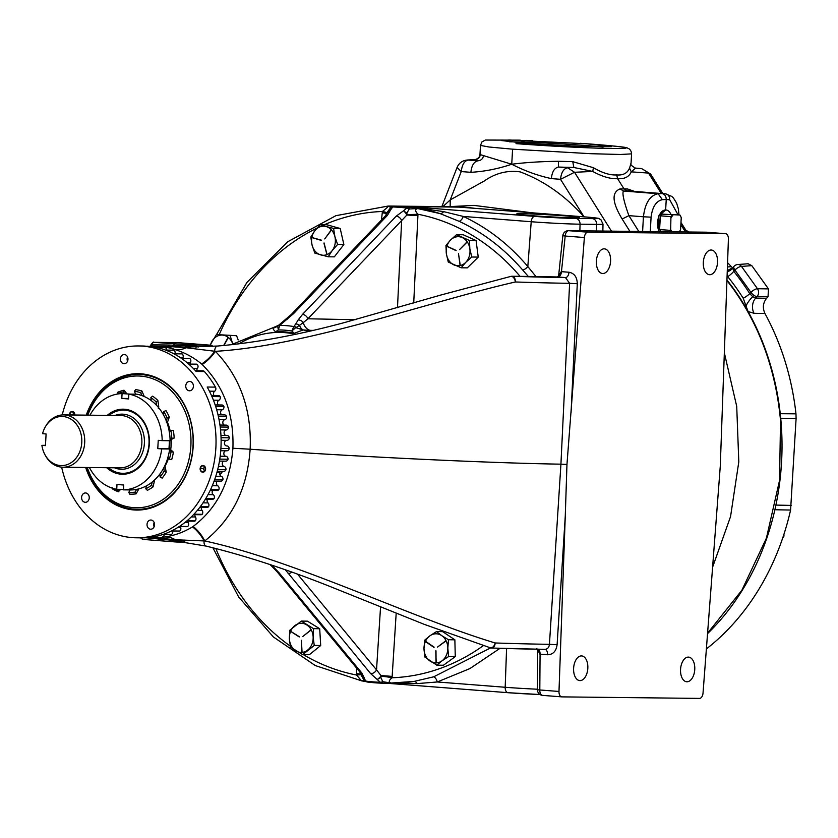<?xml version="1.0" encoding="UTF-8"?>
<svg xmlns="http://www.w3.org/2000/svg" width="838" height="838" viewBox="0 0 838 838"><rect width="100%" height="100%" fill="white"/><g stroke="black" fill="none" stroke-linecap="round" stroke-linejoin="round"><path stroke-width="1.26" d="M328.224 256.795L334.32 256.857L343.873 244.528L340.197 228.481L326.82 224.762L320.189 224.689L314.753 230.848L310.804 237.028L312.061 245.042L314.816 253.076L328.224 256.795L332.173 250.614A14.55 11.91 90.6 0 1 327.113 254.563L323.908 243.062L326.935 254.637A14.55 11.91 90.6 0 1 320.776 254.92A14.55 11.91 90.6 0 1 312.061 245.042A14.55 11.91 90.6 0 1 311.799 237.772M333.053 226.49L333.576 226.627M381.479 220.006L382.411 211.48A11.638 0.775 -170.5 0 1 387.198 212.915M238.181 339.924L236.567 335.713L216.445 334.572L210.087 345.162M320.189 224.689L326.15 226.543A14.55 11.91 90.6 0 1 331.45 229.895L331.586 230.052A14.55 11.91 90.6 0 1 334.854 236.421A14.55 11.91 90.6 0 1 332.173 250.614L337.609 244.455L334.854 236.421L333.597 228.407L326.15 226.543A14.55 11.91 -89.4 0 0 314.753 230.848A14.55 11.91 90.6 0 0 311.851 237.51L321.509 240.192M331.314 229.895L324.694 238.935L331.45 229.895M343.873 244.528L337.609 244.455M340.197 228.481L333.597 228.407M321.373 240.192L311.715 237.51L321.331 240.422M326.988 254.563L324.096 242.999M324.694 238.935L331.46 230.052M388.193 206.054L394.363 206.085A5.122 5.07 95.4 0 0 390.728 207.52L388.12 206.054C388.423 206.515 386.528 208.327 382.411 211.48A233.257 190.98 -89.4 0 0 324.316 224.741M474.465 208.295A238.641 195.39 -89.4 0 0 464.273 207.175A238.641 195.39 -89.4 0 0 453.588 206.703L388.12 206.054M520.073 276.351A233.257 190.98 -89.4 0 0 417.942 214.256C414.454 210.506 414.904 208.578 419.283 208.484L409.373 208.976A5.122 1.027 -85.7 0 0 408.797 207.206L419.283 208.484A238.641 195.39 90.6 0 1 440.118 213.606L408.818 206.567L443.637 211.626A5.583 3.74 -70.6 0 1 440.118 213.606L459.14 221.326A5.583 3.059 -65 0 0 463.267 216.434C487.622 227.81 509.137 244.507 527.814 266.526A5.583 2.451 -40.2 0 1 522.797 270.14C504.267 248.697 483.055 232.43 459.14 221.326M712.604 567.179L730.558 516.543L738.802 461.864L736.717 406.367L724.336 352.777M442.956 206.577L450.226 199.915L461.246 171.57L470.883 172.324C484.574 171.518 498.191 168.815 511.746 164.238L512.584 149.174L488.952 146.996L480.478 145.424L479.965 154.538L511.746 164.238C525.552 162.467 541.118 161.493 558.433 161.294L558.454 167.055C554.463 167.883 552.095 171.727 551.352 178.599L560.528 179.311C561.271 172.45 563.639 168.606 567.619 167.768L558.454 167.055L573.841 167.485L572.763 161.661L558.433 161.294M588.056 143.885L509.336 140.009L501.292 140.522L524.693 143.204L580.996 146.472L611.447 146.671L586.757 143.769L596.677 144.513C634.638 147.76 636 149.017 600.741 148.263C573.182 147.352 544.93 145.812 515.999 143.633L526.138 140.386L532.654 140.648M603.119 147.069A53.464 1.676 3.2 0 0 586.967 145.603A53.464 1.676 3.2 0 0 509.483 141.842M470.883 172.324C471.637 165.453 473.994 161.608 477.985 160.781C481.159 160.519 483.002 158.749 483.505 155.449M480.394 154.402C479.881 157.712 477.974 159.471 474.643 159.691L475.146 159.597C478.11 158.728 479.724 157.041 479.965 154.538M572.763 161.661L593.43 167.715C602.302 172.942 610.054 175.341 616.695 174.922C623.105 175.488 627.379 173.215 629.527 168.103L631.045 163.305C630.155 164.384 631.643 165.997 635.497 168.134L631.265 171.853L648.528 173.089L661.329 193.494M629.527 168.103L631.265 171.853C629.055 176.881 624.509 179.154 617.627 178.693L623.901 188.697L627.222 190.855L661.978 193.568L658.113 193.735L662.355 199.664L666.231 199.496C666.147 196.092 664.733 194.123 661.978 193.568L665.456 193.819C668.263 194.364 669.688 196.343 669.709 199.748L678.068 214.863M641.688 168.585L635.455 168.124M611.468 231.152L574.543 172.282L592.728 171.434L593.43 167.715M616.695 174.922L617.627 178.693C610.462 179.049 602.166 176.629 592.728 171.434L573.841 167.485L567.619 167.768L574.543 172.282L560.528 179.311L584.065 216.843M461.246 171.57C462.052 164.657 464.42 160.802 468.348 160.027L474.643 159.691L477.985 160.781L467.3 160.016C462.419 160.508 459.015 162.981 457.087 167.422L461.246 171.57M511.746 164.238C524.672 170.889 537.87 175.676 551.352 178.599M634.502 191.399L627.484 188.948L630.805 191.116L623.451 191.033C622.026 193.201 623.839 201.413 628.877 215.649L643.427 216.78C645.082 203.068 649.974 195.38 658.113 193.735L623.451 191.033L620.13 188.875C611.436 192.321 612.107 202.367 622.152 219.022L628.877 215.649L638.797 231.456M650.278 231.581L651.084 217.168C652.362 206.934 656.112 201.099 662.355 199.664M651.084 217.168L643.427 216.78L642.599 231.498M669.709 199.748L666.231 199.496L665.644 209.95A12.811 7.343 94.5 0 0 658.417 217.744A12.811 7.343 94.5 0 0 659.213 231.676M670.903 214.298A12.811 7.343 94.5 0 0 665.77 209.95L658.825 215.743L658.972 231.676M660.271 230.062A10.465 5.992 -85.5 0 1 660.166 229.853A10.465 5.992 -85.5 0 1 659.653 228.596L660.323 216.759A10.465 5.992 -85.5 0 1 661.329 214.957A10.465 5.992 -85.5 0 1 661.465 214.769M679.848 215.031L661.926 214.13L679.848 215.031A10.465 5.992 -85.5 0 1 680.728 216.466A10.465 5.992 -85.5 0 1 681.242 217.723L680.582 229.57A10.465 5.992 -85.5 0 1 679.566 231.372A10.465 5.992 -85.5 0 1 679.168 231.896M660.323 216.759L660.826 215.858L670.945 216.644L670.683 229.455L670.18 230.356L660.061 229.57L659.653 228.596M660.166 229.853L660.375 230.272A11.02 6.316 -85.5 0 0 660.962 231.319L666.545 231.759M671.353 217.618A10.465 5.992 -85.5 0 1 673.04 214.957M671.835 231.812A10.465 5.992 -85.5 0 1 670.683 229.455M660.826 215.858A11.02 6.316 -85.5 0 1 661.601 214.58A11.02 6.316 -85.5 0 1 661.926 214.13M670.945 216.644A11.02 6.316 -85.5 0 1 672.045 214.916M660.375 230.272A11.02 6.316 -85.5 0 1 660.061 229.57M670.892 231.801A11.02 6.316 -85.5 0 1 670.18 230.356M679.932 214.999A11.02 6.316 -85.5 0 1 680.529 216.057A11.02 6.316 -85.5 0 1 680.624 216.267M726.934 280.468L733.491 289.173C760.181 326.956 775.862 370.679 780.513 420.341L779.57 480.279L766.424 538.111L741.913 590.182L707.576 633.203M707.544 633.622A238.641 195.39 -89.4 0 0 774.878 509.745A238.641 195.39 90.6 0 0 780.251 413.7A238.641 195.39 -89.4 0 0 748.083 311.537A238.641 195.39 -89.4 0 0 733.889 289.173A238.641 195.39 -89.4 0 0 726.944 279.997M450.163 206.588L450.226 199.915L484.238 181.008C495.488 173.131 507.472 170.093 520.189 171.895C544.134 180.893 565.451 195.903 584.128 216.948M531.659 212.758L473.994 205.394L449 206.651M409.373 208.976L409.174 209.071A5.122 3.205 -132.6 0 0 406.859 208.065L408.797 207.206A238.641 195.39 90.6 0 0 401.591 206.483A238.641 195.39 90.6 0 0 394.363 206.085L392.718 206.965A5.122 3.656 -140.2 0 0 390.644 207.625L390.728 207.52M409.174 209.071L406.818 213.187L403.591 210.747L406.859 208.065A237.751 194.657 -89.4 0 0 392.718 206.965L390.728 209.741L387.659 211.689L390.644 207.625M406.818 213.187L407.111 214.497L403.591 210.747A5.122 1.77 -117.9 0 1 406.807 215.062L401.643 220.583A5.122 3.436 -136.3 0 0 396.248 216.131L403.581 210.747M417.921 215.576L417.942 214.256A11.638 0.702 -0.9 0 1 407.111 214.497L406.807 215.062L417.921 215.576L413.721 303.01M397.484 307.766L401.643 220.583L307.902 318.775A5.122 3.436 -136.3 0 0 302.57 314.334L396.248 216.131M355.103 319.728L307.902 318.775L303.293 322.63A5.122 3.928 -148.3 0 0 298.181 319.927L302.57 314.334M312.888 330.392L309.966 330.329A11.638 9.375 91.1 0 1 303.293 322.63L299.512 325.322A5.122 3.949 -149.4 0 0 295.73 323.992L298.181 319.927M295.741 327.658L291.771 331.02L293.855 326.548A5.122 2.744 -126.3 0 1 295.741 327.658L303.293 329.921A5.583 3.132 -73.9 0 1 303.335 329.921A11.638 6.861 95.6 0 1 299.512 325.322L296.359 327.375A5.122 3.582 -139.4 0 0 293.897 326.506L295.73 323.992M389.523 210.087L390.728 209.751L387.366 215.439L293.562 313.632L279.693 325.448A118.011 96.621 90.6 0 1 293.855 326.548L293.897 326.506M387.156 213.135A5.122 4.42 -169.5 0 1 390.728 209.751L387.198 212.936A11.638 0.775 -170.5 0 1 387.198 212.946L385.103 216.214L291.362 314.418L278.53 325.333L273.272 327.585C273.555 328.266 275.094 327.721 277.902 325.93L278.53 325.333M387.366 215.439A5.122 3.436 -136.3 0 0 385.103 216.214M293.562 313.632A5.122 3.436 -136.3 0 0 291.362 314.418M287.486 319.1A5.122 2.765 -128.2 0 0 285.852 319.393M282.542 322.965A5.122 2.703 -127.9 0 0 280.981 323.248M279.724 325.406A5.122 3.258 -134 0 0 277.902 325.93L277.682 326.244A5.122 4.012 -148.2 0 1 279.693 325.448L278.352 329.973L277.682 326.244M387.282 683.295L382.191 683.2A5.122 1.016 -88.7 0 0 382.945 681.734L392.739 683.274L382.191 683.2A5.122 1.016 -88.7 0 0 382.191 683.2L366.112 681.65A5.122 5.059 114.1 0 1 364.289 680.278L361.566 680.844L366.101 681.65A5.122 5.059 114.1 0 0 366.112 681.65A5.122 5.059 114.1 0 0 367.421 682.038M364.289 680.278L364.226 680.173A5.122 3.823 -35.8 0 0 366.206 681.179L367.568 682.059M361.702 676.004L366.206 681.179A237.751 194.657 -89.4 0 0 373.266 681.881A237.751 194.657 -89.4 0 0 380.347 682.279L370.668 673.637L285.433 569.871M364.226 680.173L362.655 677.858M361.388 674.768L361.367 674.621A5.122 4.578 -5 0 0 364.52 678.434L361.388 674.695L356.496 675.009L356.506 668.001M361.367 674.621L359.753 671.94A5.122 3.614 -39.5 0 0 361.786 672.945L364.52 678.434M359.753 671.94L277.106 571.799A5.122 3.603 -39.5 0 0 279.064 572.794L361.786 672.945M277.106 571.799L272.161 566.593A5.122 2.933 -47.2 0 0 273.617 567.096L279.064 572.794M271.386 565.032L273.617 567.096M443.637 211.626L463.267 216.434L531.219 221.735A5.583 3.205 -85.5 0 1 534.728 216.382A29.529 0.932 3.2 0 0 575.8 218.456L592.372 218.634A29.529 0.932 3.2 0 0 585.207 216.937L459.297 207.122L408.818 206.567L534.728 216.382M585.448 216.958A5.583 3.205 94.5 0 0 585.322 216.948C606 218.802 596.698 218.414 600.836 219.535L603.004 224.092A35.112 1.1 -176.8 0 1 596.635 224.375L580.053 224.186A35.112 1.1 -176.8 0 1 531.219 221.735L527.814 266.526L535.964 276.54M528.317 276.435L522.797 270.14M303.293 329.921L294.274 333.252L291.771 331.02A113.465 92.903 -89.4 0 0 278.352 329.973L275.566 331.785C273.356 329.763 272.591 328.36 273.272 327.585M294.274 333.252A111.726 91.478 -89.4 0 0 284.951 331.932A111.726 91.478 -89.4 0 0 275.566 331.785M382.138 683.2L380.347 682.279A5.122 3.373 -43.1 0 0 382.746 681.619L382.945 681.734M288.083 573.496A5.122 3.603 -39.5 0 0 291.865 572.165M370.668 673.637A5.122 3.614 -39.5 0 0 376.524 669.866L381.049 675.658L380.861 677.502L382.746 681.619M297.595 574.24L376.524 669.866L380.567 606.743M377.383 679.44A5.122 1.917 -56.9 0 0 381.049 675.658A11.638 0.922 3.7 0 1 392.153 676.465L392.027 677.774A11.638 1.425 7.3 0 0 381.3 676.245L377.393 679.45L380.861 677.502M382.233 212.789L387.051 213.481M309.966 330.329L303.44 329.952A116.409 95.312 90.6 0 1 308.237 331.45M396.196 613.102L392.153 676.465M450.268 660.26L448.508 661.538M436.797 665.163L443.428 665.236L455.275 656.615L454.866 639.813L442.611 631.632L436.493 631.569L429.831 635.874L424.656 640.19L423.986 648.581L424.814 656.992L436.797 665.163L441.972 660.847A14.55 11.91 90.6 0 1 436.221 662.9L435.791 650.801L436.032 662.91A14.55 11.91 90.6 0 1 430.062 661.067A14.55 11.91 90.6 0 1 423.986 648.581A14.55 11.91 90.6 0 1 425.4 641.552M461.162 267.793L467.321 267.867L478.236 257.088L476.078 240.537L469.448 240.464L456.542 234.692L450.498 240.077L445.952 245.471L446.361 253.736L448.257 262.022L461.162 267.793L465.708 262.399L471.752 257.015L469.846 248.729L469.448 240.464M468.913 237.332L470.516 238.044M436.493 631.569L441.741 635.644A14.55 11.91 90.6 0 1 446.057 640.693L446.151 640.892A14.55 11.91 90.6 0 1 447.817 648.13A14.55 11.91 90.6 0 1 441.972 660.847L448.634 656.542L447.817 648.13L448.487 639.74L441.741 635.644A14.55 11.91 -89.4 0 0 429.831 635.874A14.55 11.91 90.6 0 0 425.515 641.28L434.157 647.166M445.921 640.693L437.488 647.104L446.057 640.693M455.275 656.615L448.634 656.542M454.866 639.813L448.487 639.74M434.021 647.166L425.295 641.479L433.927 647.376M436.085 662.9L435.98 650.801M437.488 647.104L446.026 640.892M152.61 537.975L164.206 537.053A95.92 78.542 90.6 0 1 152.61 537.975A95.92 78.542 90.6 0 1 148.316 537.787A95.92 78.542 90.6 0 1 148.001 537.755M148.42 346.377A95.92 78.542 90.6 0 1 154.726 346.136A95.92 78.542 90.6 0 1 159.021 346.324A95.92 78.542 90.6 0 1 174.692 349.519L167.579 346.419L154.726 346.136M151.353 345.801L152.149 344.806L169.035 345.036L194.605 346.115L198.302 346.995M196.511 346.45A2.797 1.718 -61.5 0 0 196.71 347.037M194.605 346.115A2.797 2.284 -89.4 0 0 195.673 347.047A2.797 2.284 -89.3 0 1 194.605 346.115A2.797 2.284 -89.4 0 0 192.95 345.046L194.573 345.057A2.797 2.284 -89.4 0 1 196.385 346.408A2.797 1.749 -63.1 0 0 196.626 347.037M151.196 346.199A2.797 2.263 74.4 0 0 151.406 344.973L150.903 344.889C152.684 342.386 153.626 341.537 153.731 342.344L177.258 342.606A2.797 2.284 -89.4 0 0 177.132 342.606M193.934 345.046A2.797 2.367 -89.7 0 1 195.725 346.251A2.797 2.001 -69.2 0 0 196.27 347.037M152.003 346.167A2.797 1.529 80 0 0 152.149 344.806A2.797 1.603 94.5 0 1 153.888 342.365L192.95 345.046M185.9 347.089L167.579 346.419A2.797 1.603 94.4 0 0 169.035 345.036M187.345 344.973A2.797 1.624 -85.5 0 0 186.005 346.021A2.797 1.54 -89.1 0 1 184.789 347.068M181.836 541.243L145.885 537.755M174.629 540.122A2.797 1.529 -82.1 0 1 175.111 540.929A2.797 1.624 94.5 0 0 176.273 541.997L176.273 541.997A2.797 1.624 94.5 0 0 176.336 542.008L163.913 541.034A2.797 1.603 94.5 0 1 163.85 541.034L142.806 539.389A2.797 1.603 94.5 0 0 142.869 539.389L163.798 541.023M172.094 346.66A2.797 1.571 92.8 0 0 173.487 345.329A2.797 1.603 -85.5 0 1 174.933 343.999M183.805 542.092L183.679 542.092A2.797 2.284 -89.4 0 1 183.553 542.092L176.797 542.018M182.914 542.081A2.797 2.367 -89.7 0 0 183.061 542.092L183.679 542.092A2.797 2.284 -89.4 0 0 184.8 541.746M161.881 538.478A2.797 1.571 -84 0 1 162.614 539.672A2.797 1.603 94.5 0 0 163.85 541.034L176.682 542.018A2.797 2.284 90.6 0 1 176.556 542.018L176.336 542.008M490.879 647.889A5.583 4.578 90.6 0 0 491.623 648.025A5.583 3.289 -88.1 0 0 491.749 648.036L544.815 649.345A5.583 3.205 -85.5 0 1 547.602 654.761L539.882 654.153A5.583 3.394 94.6 0 0 538.164 649.251M539.882 654.153L537.734 649.879M537.734 649.576L537.441 689.768L539.808 689.967L540.07 654.174A5.583 3.205 94.5 0 0 538.446 649.251M206.462 546.135A5.583 3.132 -76.8 0 1 206.064 546.093C244.612 555.479 286.041 568.981 330.371 586.621L424.384 624.404L490.366 647.816A5.583 5.583 0 0 0 491.749 648.036L491.749 648.036A5.583 3.289 -88.1 0 0 495.206 642.976A253.505 7.961 3.2 0 0 549.435 644.317C549.037 647.575 547.455 649.251 544.7 649.345A247.922 7.783 -176.8 0 1 491.885 648.036M169.245 345.046A2.797 1.582 93.5 0 1 167.81 346.429L186.151 347.749L215.376 351.332C240.223 377.184 251.809 409.813 250.143 449.22A259.822 8.16 -176.8 0 0 560.926 464.168L549.435 644.317L557.102 644.705C556.202 651.22 553.028 654.572 547.602 654.761M490.366 647.816A5.583 3.289 -73.6 0 0 495.206 642.976C410.61 617.512 294.798 560.381 204.776 540.96L175.414 539.756L157.617 538.027A2.797 1.582 -84.6 0 1 158.392 539.295M705.826 232.199A5.583 4.578 90.6 0 1 706.078 232.189L568.447 230.68A5.583 5.583 0 0 0 562.832 235.677L565.189 236.033A5.583 3.205 -85.5 0 1 568.698 230.691L587.867 232.178L725.509 233.697A5.583 3.205 -85.5 0 1 725.624 233.708A5.583 3.205 -85.5 0 1 728.411 239.113L720.282 466.138L703.03 693.047A5.583 3.205 -85.5 0 1 699.52 698.4L561.889 696.881A5.583 3.205 -85.5 0 1 561.774 696.87A5.583 3.205 -85.5 0 1 558.988 691.465L565.262 516.239L557.102 644.705M562.832 235.677L558.621 275.828L561.261 271.648L568.992 272.235A5.583 3.205 -85.5 0 1 565.482 277.588L557.951 277.001A5.583 3.205 94.5 0 0 561.46 271.648L565.189 236.033L584.369 237.531A5.583 3.205 -85.5 0 1 587.867 232.178M557.951 277.001L557.563 276.969A5.583 3.394 94.6 0 0 561.261 271.648M584.369 237.531L566.959 464.441L560.926 464.168L569.61 283.317A253.505 7.961 -176.8 0 1 515.38 281.977A5.583 3.289 -88.1 0 0 512.406 276.268L534.497 276.519A238.222 7.479 -176.8 0 0 557.563 276.969L534.33 276.509A5.583 3.939 91.4 0 1 534.497 276.519A5.583 4.578 -89.4 0 0 534.256 276.509A5.583 3.939 91.4 0 1 534.33 276.509A5.583 5.583 0 0 0 534.256 276.509A5.583 4.578 -89.4 0 0 534.005 276.509M511.316 276.351A5.583 4.578 90.6 0 1 512.165 276.257A5.583 4.578 90.6 0 1 512.406 276.268A247.922 7.783 3.2 0 0 565.482 277.588L569.61 283.317L577.288 283.715C577.099 277.085 574.334 273.261 568.992 272.235M157.45 538.017L206.064 546.093A5.583 3.132 -76.8 0 1 204.105 540.95A23.286 12.141 53.4 0 0 192.499 526.893L193.138 526.453A23.286 11.784 54 0 1 204.776 540.96C232.304 519.047 247.43 488.47 250.143 449.22L232.912 448.236C234.043 414.056 223.809 386.161 202.199 364.52A23.286 10.957 -46 0 0 215.376 351.332C306.781 345.989 428.26 301.848 515.38 281.977A5.583 3.216 -102.5 0 0 510.897 276.393L510.897 276.393A5.583 5.583 0 0 1 512.165 276.257L534.256 276.509M166.615 346.408A23.286 19.065 90.6 0 0 166.856 346.419L185.313 347.079L217.65 346.031A5.583 3.184 -94.3 0 0 217.492 346.042C256.679 342.669 299.271 334.781 345.256 322.347L441.375 294.882L510.897 276.393M361.566 680.844L356.496 675.009A233.257 190.98 -89.4 0 1 303.366 654.646M361.147 674.003L356.464 673.679M483.306 645.679A233.257 190.98 -89.4 0 1 392.027 677.774C388.151 680.938 388.392 682.771 392.739 683.274A238.641 195.39 90.6 0 0 413.962 681.441L433.675 676.821A5.583 3.163 -106.3 0 1 437.237 681.975L417.251 683.599L387.942 683.295M387.303 683.295L413.962 681.441A5.583 3.802 -99.8 0 1 417.251 683.599M433.675 676.821L490.649 647.889M500.045 648.298L469.909 668.577L437.237 681.975L505.188 687.275A35.112 1.1 3.2 0 0 537.441 689.213M302.717 654.646L309.348 654.719L320.703 645.511L319.697 628.73L307.431 621.157L301.292 621.094L289.749 630.291L289.361 638.671L290.461 647.072L302.717 654.646L314.26 645.438L313.15 637.037L313.548 628.657L301.292 621.094M711.106 250.017A12.371 7.092 94.5 0 0 703.333 262.043A12.371 7.092 94.5 0 0 709.451 274.696A12.371 7.092 94.5 0 0 709.723 274.707A12.371 7.092 94.5 0 0 717.506 262.682A12.371 7.092 94.5 0 0 711.378 250.028A12.371 7.092 94.5 0 0 711.106 250.017M604.167 248.844A12.371 7.092 94.5 0 0 596.394 260.869A12.371 7.092 94.5 0 0 602.522 273.513A12.371 7.092 94.5 0 0 602.794 273.523A12.371 7.092 94.5 0 0 610.567 261.498A12.371 7.092 94.5 0 0 604.439 248.855A12.371 7.092 94.5 0 0 604.167 248.844M580.032 680.603A12.371 7.092 94.5 0 0 587.805 668.577A12.371 7.092 94.5 0 0 581.687 655.924A12.371 7.092 94.5 0 0 581.415 655.913A12.371 7.092 94.5 0 0 573.632 667.938A12.371 7.092 94.5 0 0 579.76 680.592A12.371 7.092 94.5 0 0 580.032 680.603M686.971 681.776A12.371 7.092 94.5 0 0 694.744 669.751A12.371 7.092 94.5 0 0 688.616 657.107A12.371 7.092 94.5 0 0 688.344 657.097A12.371 7.092 94.5 0 0 680.571 669.122A12.371 7.092 94.5 0 0 686.699 681.765A12.371 7.092 94.5 0 0 686.971 681.776M566.959 464.441L565.262 516.239M175.414 539.756A23.286 20.238 74.7 0 0 164.531 537.001C174.335 535.618 183.658 532.256 192.499 526.893M193.138 526.453C216.958 508.394 230.209 482.321 232.912 448.236M185.313 347.079L217.492 346.042A5.583 3.184 -94.3 0 0 214.717 351.237A23.286 11.323 -45.4 0 1 201.612 363.985C193.473 357.323 184.611 352.536 175.006 349.624L174.692 349.519M202.199 364.52L201.612 363.985M186.151 347.749A23.286 19.965 -62.6 0 1 175.006 349.624M566.059 215.942A31.435 0.985 3.2 0 0 533.136 214.036A31.435 0.985 3.2 0 0 516.648 214.015A31.435 0.985 3.2 0 0 529.972 215.544A31.435 0.985 3.2 0 0 562.015 217.409A31.435 0.985 3.2 0 0 579.383 217.524A31.435 0.985 3.2 0 0 566.059 215.942M219.839 474.402A5.824 4.766 -89.4 0 0 222.384 471.302M220.886 471.281A2.797 2.284 90.6 0 0 220.467 471.679L217.147 471.637M216.864 472.663L219.912 472.705A2.797 2.284 90.6 0 0 221.358 476.351A2.839 2.325 -89.4 0 1 222.898 479.786L214.633 479.692M143.602 346.021L138.553 345.958A95.92 78.542 -89.4 0 0 62.222 414.925M61.645 467.154A95.92 78.542 -89.4 0 0 132.142 537.608A95.92 78.542 -89.4 0 0 136.437 537.797A95.92 78.542 -89.4 0 0 215.974 445.366A95.92 78.542 -89.4 0 0 142.848 346.146A95.92 78.542 -89.4 0 0 138.553 345.958M213.994 395.463A2.797 2.284 90.6 0 1 214.664 391.231A2.839 2.325 -89.4 0 0 215.46 387.114A95.92 78.542 -89.4 0 0 204.409 371.559L196.123 371.475A95.92 78.542 -89.4 0 0 152.244 346.691L143.549 346.01M152.296 346.691L153.302 346.314L154.244 347.016M136.437 537.797L141.517 537.849A95.92 78.542 -89.4 0 0 211.888 486.669A95.92 78.542 -89.4 0 0 207.175 387.03L215.46 387.114M124.464 354.537A4.599 3.761 -89.4 0 0 124.254 354.526A4.599 3.761 -89.4 0 0 120.442 358.957A4.599 3.761 -89.4 0 0 123.951 363.713A4.599 3.761 -89.4 0 0 124.15 363.723A4.599 3.761 -89.4 0 0 127.963 359.293A4.599 3.761 -89.4 0 0 124.464 354.537M151.049 520.031A4.599 3.761 -89.4 0 0 150.84 520.031A4.599 3.761 -89.4 0 0 147.027 524.462A4.599 3.761 -89.4 0 0 150.536 529.218A4.599 3.761 -89.4 0 0 150.746 529.218A4.599 3.761 -89.4 0 0 154.559 524.787A4.599 3.761 -89.4 0 0 151.049 520.031M85.675 492.964A4.682 3.834 -89.4 0 0 85.466 492.954A4.682 3.834 -89.4 0 0 81.59 497.458A4.682 3.834 -89.4 0 0 85.162 502.297A4.682 3.834 -89.4 0 0 85.371 502.308A4.682 3.834 -89.4 0 0 89.247 497.803A4.682 3.834 -89.4 0 0 85.675 492.964M189.838 381.447A4.682 3.834 -89.4 0 0 189.629 381.447A4.682 3.834 -89.4 0 0 185.753 385.951A4.682 3.834 -89.4 0 0 189.315 390.791A4.682 3.834 -89.4 0 0 189.524 390.801A4.682 3.834 -89.4 0 0 193.41 386.297A4.682 3.834 -89.4 0 0 189.838 381.447M86.241 415.145A68.182 55.821 90.6 0 1 141.297 373.832A68.182 55.821 90.6 0 1 193.19 446.225A68.182 55.821 90.6 0 1 133.692 509.923A68.182 55.821 90.6 0 1 85.665 467.478M74.875 415.02A3.362 2.755 -89.4 0 0 73.66 412.087A3.362 2.755 -89.4 0 0 72.309 411.531A3.362 2.755 -89.4 0 0 70.916 411.867A3.362 2.755 -89.4 0 0 69.376 414.674A3.362 2.755 -89.4 0 0 69.376 414.957M200.125 468.651A3.362 2.755 -89.4 0 0 201.34 471.668A3.362 2.755 -89.4 0 0 204.084 471.878A3.362 2.755 -89.4 0 0 205.614 469.081A3.362 2.755 -89.4 0 0 204.409 466.075A3.362 2.755 -89.4 0 0 203.058 465.519A3.362 2.755 -89.4 0 0 201.665 465.855A3.362 2.755 -89.4 0 0 200.125 468.651L201.34 471.668L204.084 471.878L205.614 469.081L204.409 466.075L201.665 465.855L200.125 468.651L203.466 468.693L204.535 471.344M86.754 467.489A67.438 55.214 -89.4 0 0 134.164 509.179A67.438 55.214 -89.4 0 0 193.012 446.183A67.438 55.214 -89.4 0 0 141.685 374.586A67.438 55.214 -89.4 0 0 87.33 415.156M74.865 415.093L73.66 412.087L70.916 411.867L69.376 414.674L72.833 414.988M204.242 471.7L201.34 471.668M204.765 466.609A2.912 2.378 -89.4 0 0 204.242 467.29A2.912 2.378 -89.4 0 0 204.074 470.202A2.912 2.378 -89.4 0 0 204.682 471.145M204.682 466.473L203.466 468.693M74.016 412.621A2.912 2.378 -89.4 0 0 73.482 413.312A2.912 2.378 -89.4 0 0 73.084 414.999M73.933 412.495L72.717 414.705M87.246 467.489A65.888 53.946 -89.4 0 0 133.357 507.629A65.888 53.946 -89.4 0 0 190.865 446.067A65.888 53.946 -89.4 0 0 140.711 376.115A65.888 53.946 -89.4 0 0 87.822 415.156M163.054 414.119A42.906 35.133 90.6 0 1 163.159 414.276L163.777 411.5L165.955 410.589A52.385 42.895 90.6 0 1 169.318 417.125L167.139 418.026A50.678 41.491 90.6 0 0 163.777 411.5M169.318 417.125L167.474 422.258A42.906 35.133 90.6 0 1 170.198 431.099M174.189 438.054L171.811 438.284A50.678 41.491 90.6 0 0 170.921 430.638L173.298 430.397A52.385 42.895 90.6 0 1 174.189 438.054L171.235 439.479A42.906 35.133 90.6 0 1 170.669 449.671L169.559 449.66M168.564 458.218A42.906 35.133 90.6 0 1 165.023 466.158L164.615 466.148M169.391 448.885A42.906 35.133 -89.4 0 0 169.884 440.715M130.267 394.122L122.076 393.577L121.803 398.417L128.57 398.94L128.843 394.111A48.154 39.417 90.6 0 1 162.195 440.631L158.246 440.327L157.774 448.602L161.734 448.906A48.154 39.417 90.6 0 1 123.49 489.853L123.762 485.013L116.985 484.49L116.723 489.319A48.154 39.417 90.6 0 1 89.404 467.52M89.98 415.177A48.154 39.417 90.6 0 1 122.076 393.577M123.511 489.392L116.723 489.319M107.254 415.376A32.535 26.638 90.6 0 1 124.6 409.248A32.535 26.638 90.6 0 1 149.353 443.784A32.535 26.638 90.6 0 1 120.965 474.182A32.535 26.638 90.6 0 1 106.677 467.709M108.416 467.73A31.593 25.863 -89.4 0 0 121.426 473.25A31.593 25.863 -89.4 0 0 149.007 443.731A31.593 25.863 -89.4 0 0 124.956 410.191A31.593 25.863 -89.4 0 0 108.992 415.386M128.843 394.111L136.762 394.195A48.154 39.417 90.6 0 1 170.114 440.725L162.195 440.631M161.734 448.906L169.653 448.99A48.154 39.417 90.6 0 1 131.409 489.937L123.49 489.853M157.774 448.602L168.993 448.718L169.454 440.453M169.653 448.99L168.993 448.718M121.803 398.417L128.602 398.49M45.304 426.919L45.839 426.008A26.167 21.421 90.6 0 1 63.604 414.894A26.167 21.421 90.6 0 1 84.69 442.726A26.167 21.421 90.6 0 1 63.028 467.227A26.167 21.421 90.6 0 1 45.503 455.715L45.001 454.793A24.553 20.102 -89.4 0 0 74.833 459.57A24.553 20.102 -89.4 0 0 75.242 422.802A24.553 20.102 -89.4 0 0 45.304 426.919A24.553 20.102 -89.4 0 0 42.549 433.675L46.1 433.958L45.441 445.638L41.9 445.366A24.553 20.102 -89.4 0 0 45.001 454.793M41.9 445.366L45.462 445.313M115.11 488.983A50.678 41.491 90.6 0 0 117.907 490.188L118.368 491.791L120.682 489.361M118.368 491.791A52.385 42.895 90.6 0 1 112.502 488.942L112.041 487.328M117.907 490.188L118.713 489.34M153.05 486.909A52.385 42.895 90.6 0 1 147.362 490.345L145.76 488.795A50.678 41.491 90.6 0 0 151.448 485.359L153.05 486.909L154.684 479.881M151.448 485.359L152.254 481.997M146.472 485.841L145.76 488.795M166.238 472.171A52.385 42.895 90.6 0 1 162.174 478.121L160.11 477.021A50.678 41.491 90.6 0 0 164.175 471.061L166.238 472.171L165.023 466.158M164.175 471.061L163.871 467.625M159.849 474.046L160.11 477.021M173.403 452.185A52.385 42.895 90.6 0 1 171.664 459.622L169.328 459.151A50.678 41.491 90.6 0 0 171.067 451.713L173.403 452.185L170.669 449.671M171.067 451.713L169.454 449.744M167.726 457.181L169.328 459.151M170.921 430.638L169.14 431.769M170.03 439.416L171.811 438.284M166.238 422.069L167.139 418.026M158.298 408.431L158.749 406.723L157.879 400.459L156.119 401.884A50.678 41.491 90.6 0 0 150.861 397.6L152.631 396.175A52.385 42.895 90.6 0 1 157.879 400.459M150.861 397.6L151.28 400.627M156.591 405.362L156.119 401.884M144.304 396.542L141.873 390.958L140.648 392.634A50.678 41.491 90.6 0 0 134.415 391.336L135.641 389.66A52.385 42.895 90.6 0 1 141.873 390.958M134.415 391.336L135.651 394.185M141.936 395.588L140.648 392.634M126.737 393.63L124.045 390.236L123.406 391.891A50.678 41.491 90.6 0 0 117.268 393.808L117.907 392.153A52.385 42.895 90.6 0 1 124.045 390.236M124.768 393.609L123.406 391.891M136.123 493.854A52.385 42.895 90.6 0 1 129.796 494.169L128.759 492.44A50.678 41.491 90.6 0 0 135.086 492.126L136.123 493.854L138.846 488.868M135.086 492.126L136.584 489.382M130.131 489.926L128.759 492.44M167.474 422.258L166.793 422.258M171.235 439.479L170.083 439.468M220.761 481.138A2.839 2.325 -89.4 0 0 222.898 479.786M216.958 490.502A2.839 2.325 -89.4 0 0 218.948 489.413A2.839 2.325 -89.4 0 0 217.733 485.789A2.797 2.284 90.6 0 1 217.199 481.106M212.328 499.301A2.839 2.325 -89.4 0 0 214.14 498.453A2.839 2.325 -89.4 0 0 213.271 494.682A2.797 2.284 90.6 0 1 212.695 490.46M206.913 507.409A2.839 2.325 -89.4 0 0 208.536 506.781A2.839 2.325 -89.4 0 0 208.023 502.905A2.797 2.284 90.6 0 1 207.426 499.249M200.806 514.741A2.839 2.325 -89.4 0 0 202.209 514.291A2.839 2.325 -89.4 0 0 202.052 510.373A2.797 2.284 90.6 0 1 201.476 507.357M194.06 521.184A2.839 2.325 -89.4 0 0 195.233 520.89A2.839 2.325 -89.4 0 0 195.432 516.973A2.797 2.284 90.6 0 1 194.929 514.679M186.759 526.673A2.839 2.325 -89.4 0 0 187.702 526.505A2.839 2.325 -89.4 0 0 188.267 522.64A2.797 2.284 90.6 0 1 187.88 521.121M179.018 531.124A2.839 2.325 -89.4 0 0 179.709 531.051A2.839 2.325 -89.4 0 0 180.62 527.28A2.797 2.284 90.6 0 1 180.421 526.599M170.921 534.497A2.839 2.325 -89.4 0 0 171.35 534.476A2.839 2.325 -89.4 0 0 172.659 531.062M162.645 536.749A2.839 2.325 -89.4 0 0 162.74 536.749A2.839 2.325 -89.4 0 0 164.363 534.424M146.137 537.734L153.972 537.818A2.839 2.325 -89.4 0 0 155.439 536.666M148.284 346.366A2.839 2.325 -89.4 0 0 147.76 346.23L146.42 346.209M158.026 347.602A2.839 2.325 -89.4 0 0 156.559 346.356L153.302 346.314M166.856 350.106A2.839 2.325 -89.4 0 0 165.296 347.686A2.839 2.325 -89.4 0 0 165.17 347.686M175.037 353.709A2.839 2.325 -89.4 0 0 173.843 350.211A2.839 2.325 -89.4 0 0 173.204 350.2M182.684 358.402A2.797 2.284 90.6 0 1 182.914 357.679A2.839 2.325 -89.4 0 0 182.108 353.877A2.839 2.325 -89.4 0 0 181.532 353.783L173.707 353.699M189.996 364.101A2.797 2.284 90.6 0 1 190.425 362.55A2.839 2.325 -89.4 0 0 189.975 358.664A2.839 2.325 -89.4 0 0 189.147 358.465L181.469 358.381M196.888 370.742A2.797 2.284 90.6 0 1 197.443 368.416A2.839 2.325 -89.4 0 0 197.349 364.499A2.839 2.325 -89.4 0 0 196.291 364.163L188.749 364.08M204.409 371.559A2.839 2.325 -89.4 0 0 202.859 370.805L195.464 370.731M218.257 404.943A2.797 2.284 90.6 0 1 218.896 400.25A2.839 2.325 -89.4 0 0 220.205 396.657A2.839 2.325 -89.4 0 0 218.362 395.505L211.438 395.431M221.682 414.862A2.797 2.284 90.6 0 1 222.259 409.792A2.839 2.325 -89.4 0 0 223.893 406.399A2.839 2.325 -89.4 0 0 221.902 404.984L215.167 404.911M224.228 425.086A2.797 2.284 90.6 0 1 224.731 419.744A2.839 2.325 -89.4 0 0 226.658 416.591A2.839 2.325 -89.4 0 0 224.553 414.894L218.016 414.82M225.862 435.488A2.797 2.284 90.6 0 1 226.27 429.967A2.839 2.325 -89.4 0 0 228.481 427.108A2.839 2.325 -89.4 0 0 226.281 425.107L219.954 425.034M221.106 440.285L226.868 440.348A2.839 2.325 -89.4 0 0 229.319 437.803A2.839 2.325 -89.4 0 0 226.71 435.53M226.564 445.931A2.797 2.284 90.6 0 1 226.606 440.348M226.742 450.792A2.839 2.325 -89.4 0 0 229.172 448.56A2.839 2.325 -89.4 0 0 226.794 445.931L226.889 445.931M225.684 461.151A2.839 2.325 -89.4 0 0 228.041 459.224A2.839 2.325 -89.4 0 0 225.914 456.291A2.797 2.284 90.6 0 1 225.621 450.781M223.683 471.312A2.839 2.325 -89.4 0 0 225.946 469.678A2.839 2.325 -89.4 0 0 224.102 466.473A2.797 2.284 90.6 0 1 223.715 461.13M225.946 469.678L217.681 469.594M218.948 489.413L210.684 489.329M214.14 498.453L205.886 498.359M208.536 506.781L200.282 506.686M202.209 514.291L193.955 514.197M195.233 520.89L186.989 520.807M187.702 526.505L179.468 526.411M179.709 531.051L171.486 530.957M171.35 534.476L163.159 534.393M219.776 459.13L228.041 459.224M229.172 448.56L220.907 448.466M229.319 437.803L221.054 437.708M228.481 427.108L220.216 427.013M226.658 416.591L218.404 416.496M223.893 406.399L215.628 406.304M220.205 396.657L211.941 396.563M197.349 364.499L189.105 364.404M189.975 358.664L181.741 358.57M182.108 353.877L173.885 353.793M173.843 350.211L165.641 350.116M165.296 347.686L157.156 347.602M319.697 628.73L313.548 628.657M320.703 645.511L314.26 645.438M311.118 629.883L302.801 636.513L311.254 629.883A14.55 11.91 90.6 0 1 313.15 637.037A14.55 11.91 90.6 0 1 307.735 650.026A14.55 11.91 90.6 0 1 302.057 652.373L301.418 640.284L301.869 652.383A14.55 11.91 90.6 0 1 295.835 650.843A14.55 11.91 90.6 0 1 289.361 638.671A14.55 11.91 90.6 0 1 290.535 631.569M301.931 652.373L301.418 640.284M290.514 631.297L299.25 636.964L290.639 631.297A14.55 11.91 90.6 0 1 294.777 625.682A14.55 11.91 -89.4 0 1 306.677 624.865A14.55 11.91 90.6 0 1 311.149 629.694L302.801 636.513M299.344 636.754L290.639 631.297M476.078 240.537L463.173 234.766L456.542 234.692M478.236 257.088L471.752 257.015M467.143 241.899L459.517 249.661L467.279 241.899A14.55 11.91 90.6 0 1 469.846 248.729A14.55 11.91 90.6 0 1 465.708 262.399A14.55 11.91 90.6 0 1 460.292 265.531L458.491 253.6L460.104 265.573A14.55 11.91 90.6 0 1 453.966 264.902A14.55 11.91 90.6 0 1 446.361 253.736A14.55 11.91 90.6 0 1 446.853 246.508M460.156 265.531L458.491 253.6M446.801 246.236L456.029 250.614L446.937 246.236A14.55 11.91 90.6 0 1 450.498 240.077A14.55 11.91 -89.4 0 1 462.251 237.573A14.55 11.91 90.6 0 1 467.154 241.721L459.517 249.661M456.092 250.394L446.937 246.236M236.567 335.713L216.445 334.572M223.872 345.507L228.397 337.505A14.55 11.91 90.6 0 1 232.451 343.161A14.55 11.91 90.6 0 1 232.629 343.643L230.167 335.64M210.411 345.183A14.55 11.91 90.6 0 1 211.857 341.558A14.55 11.91 -89.4 0 1 222.562 335.095A14.55 11.91 90.6 0 1 228.229 337.379L224.008 345.497M228.104 337.379L223.631 345.528M745.998 305.964L748.083 311.537L754.011 313.297A11.638 9.208 -88.9 0 1 755.677 298.066L766.623 298.286L768.027 296.778L768.467 288.89L751.801 265.646L748.104 263.761L737.733 264.536A5.583 5.583 0 0 0 734.067 266.285A5.583 2.388 43 0 0 734.936 270.066L733.763 271.334A11.638 4.745 -39 0 1 727.74 276.645A241.669 197.873 90.6 0 1 743.243 298.276L745.998 305.964A11.638 3.792 -52.8 0 1 752.734 296.673L755.677 298.066L757.039 296.61A5.583 4.41 90.9 0 0 757.479 288.722A5.583 2.137 144.4 0 0 750.932 292.378A5.583 2.388 43 0 0 757.039 296.61L768.027 296.778M780.251 413.7L795.974 413.836L796.1 418.539L790.59 510.049L774.878 509.745M706.382 648.926A239.553 196.134 -89.4 0 0 790.59 510.049M727.415 266.945L731.375 266.673A239.553 196.134 -89.4 0 0 727.562 262.692M688.899 232A239.553 196.134 -89.4 0 0 685.83 230.199M731.375 266.673L732.642 267.814M766.623 298.286C762.957 302.853 762.402 307.923 764.947 313.496L754.011 313.297M795.974 413.836A239.553 196.134 -89.4 0 0 764.947 313.496M783.321 536.163L783.949 536.163L782.723 537.933M783.918 534.351L783.949 536.163M727.29 270.265A11.638 9.522 86 0 0 727.992 270.245L732.684 267.772L733.763 271.334A249.242 204.063 90.6 0 1 749.748 293.646L752.734 296.673M751.801 265.646L741.483 266.411A5.583 2.137 144.4 0 0 734.936 270.066L750.932 292.378L749.748 293.646A11.638 4.159 -32.4 0 1 743.243 298.276M732.517 268.453A11.638 10.119 -1.2 0 1 727.237 271.774M768.467 288.89L757.479 288.722L741.483 266.411A5.583 4.557 -94.3 0 0 737.733 264.536M154.161 522.545A4.599 3.761 -89.4 0 0 154.108 526.777M127.565 357.051A4.599 3.761 -89.4 0 0 127.523 361.283M317.005 228.104A233.257 190.98 -89.4 0 0 219.221 334.603M374.712 682.781A238.641 195.39 90.6 0 1 367.756 682.069M596.687 144.513C634.356 147.687 625.2 147.823 628.73 148.609C630.448 149.698 631.402 151.448 631.58 153.867L620.549 154.485L590.8 153.7L512.584 149.174M635.068 168.061L641.604 168.574L650.581 174L641.625 168.574L635.068 168.061M680.854 224.636L685.453 231.969M627.484 188.948L620.13 188.875M622.152 219.022L629.883 231.351M579.875 230.806L580.053 224.186A5.583 4.578 -89.4 0 0 575.8 218.456M596.457 230.984L596.635 224.375A5.583 4.578 -89.4 0 0 592.372 218.634M461.057 207.248L585.322 216.948A5.583 3.205 94.5 0 0 585.207 216.937M295.521 334.247A111.025 90.902 -89.4 0 0 284.878 332.644A111.025 90.902 -89.4 0 0 238.736 343.926M382.097 683.19A238.641 195.39 90.6 0 1 374.963 682.802M190.394 347.026A95.92 78.542 -89.4 0 0 189.776 347.11M187.565 344.984A2.797 2.284 -89.4 0 1 189.22 346.063A2.797 2.284 -89.4 0 0 190.655 347.1M178.808 540.751A2.797 2.284 -89.4 0 0 178.316 541.201A2.797 2.284 90.6 0 1 176.682 542.018L182.056 542.081A2.797 2.284 -89.4 0 0 183.459 541.516M158.183 539.274A2.797 1.603 94.6 0 0 157.387 538.027M194.573 345.057L211.019 345.235L177.52 342.616L153.888 342.365A2.797 2.284 -89.4 0 0 153.731 342.344M177.52 342.616A2.797 1.603 -85.5 0 1 177.583 342.627L211.05 345.235A2.797 1.603 -85.5 0 1 211.239 345.266M212.705 346.377A2.797 2.284 90.6 0 0 211.019 345.235A2.797 1.603 -85.5 0 1 211.05 345.235L213.114 346.345M181.93 542.071A2.797 2.284 -89.4 0 0 182.056 542.081L183.061 542.092A2.797 2.367 -89.7 0 0 184.318 541.662M141.486 537.65A2.797 1.603 94.5 0 0 142.806 539.389L140.48 537.839M561.649 696.86L542.72 695.383A5.583 3.205 -85.5 0 1 542.595 695.383A5.583 3.205 -85.5 0 1 539.808 689.967L558.988 691.465M725.624 233.708L706.455 232.21A5.583 5.583 0 0 0 706.078 232.189A5.583 4.578 90.6 0 1 706.329 232.199A5.583 3.205 -85.5 0 1 706.455 232.21A5.583 3.205 -85.5 0 1 706.57 232.22M568.447 230.68A5.583 4.578 90.6 0 1 568.698 230.691L706.329 232.199L725.509 233.697M387.46 683.295L507.975 692.691L540.039 694.524A29.529 0.932 -176.8 0 1 508.09 692.701A5.583 3.205 -85.5 0 1 507.975 692.691A5.583 3.205 -85.5 0 1 505.188 687.275L506.581 648.497M507.849 692.68L387.523 683.295M215.827 548.471A233.257 190.98 -89.4 0 0 290.262 646.108M577.288 283.715L571.055 412.673M63.604 414.894L120.756 415.522A26.167 21.421 90.6 0 1 141.842 443.354A26.167 21.421 90.6 0 1 120.18 467.855L63.028 467.227M115.057 415.459A27.57 22.574 90.6 0 1 144.377 443.459A27.57 22.574 90.6 0 1 114.481 467.793M180.38 357.648L182.914 357.679M186.905 362.508L190.425 362.55M193.253 368.374L197.443 368.416M209.406 391.168L214.664 391.231M213.439 400.187L218.896 400.25M216.675 409.73L222.259 409.792M219.053 419.681L224.731 419.744M220.541 429.904L226.27 429.967M220.185 456.228L225.914 456.291M178.159 527.259L180.62 527.28M184.789 522.598L188.267 522.64M191.274 516.931L195.432 516.973M197.401 510.321L202.052 510.373M203.026 502.852L208.023 502.905M208.013 494.619L213.271 494.682M212.297 485.726L217.733 485.789M215.785 476.288L221.358 476.351M218.425 466.41L224.102 466.473M775.538 505.084L791.24 505.408M796.1 418.539L780.377 418.413M480.478 145.424L481.892 141.978L485.317 140.051L520.251 140.156M580.252 143.308L586.747 143.769M631.58 153.867L631.045 163.305M467.3 160.016L475.146 159.597M679 214.937L678.392 208.976L676.612 203.1L673.375 197.915L671.846 196.438L665.498 193.819M686.951 231.979L680.98 222.468M662.889 193.62L650.581 174M441.867 206.567L457.087 167.422M388.151 206.054L335.923 215.67L287.706 241.763L246.959 282.385L216.539 334.572M272.161 566.593L269.962 564.55M150.903 344.889L150.693 346.22M536.833 648.717L537.734 649.398M537.441 689.768A5.583 5.583 0 0 0 542.595 695.383L561.774 696.87M558.611 275.88L557.301 276.959M391.021 683.337L391.66 683.337M603.004 224.092L602.857 231.058M273.345 327.553L231.079 344.795M212.894 547.738L238.579 596.876L273.377 636.953L315.266 665.55L361.744 680.896M217.252 471.249L223.809 471.312M214.14 481.064L220.886 481.138M210.16 490.44L217.084 490.513M205.362 499.228L212.454 499.312M199.79 507.336L207.049 507.419M193.526 514.658L200.931 514.741M186.633 521.11L194.186 521.184M179.196 526.589L186.895 526.673M171.319 531.041L179.143 531.135M163.085 534.414L171.046 534.508M219.462 461.089L225.81 461.162M220.75 450.729L226.868 450.792M221.106 440.296L226.972 440.359M220.96 435.425L227.067 435.498M165.568 350.085L173.518 350.179M157.146 347.592L165.233 347.686M732.684 267.772L734.067 266.285"/></g></svg>

